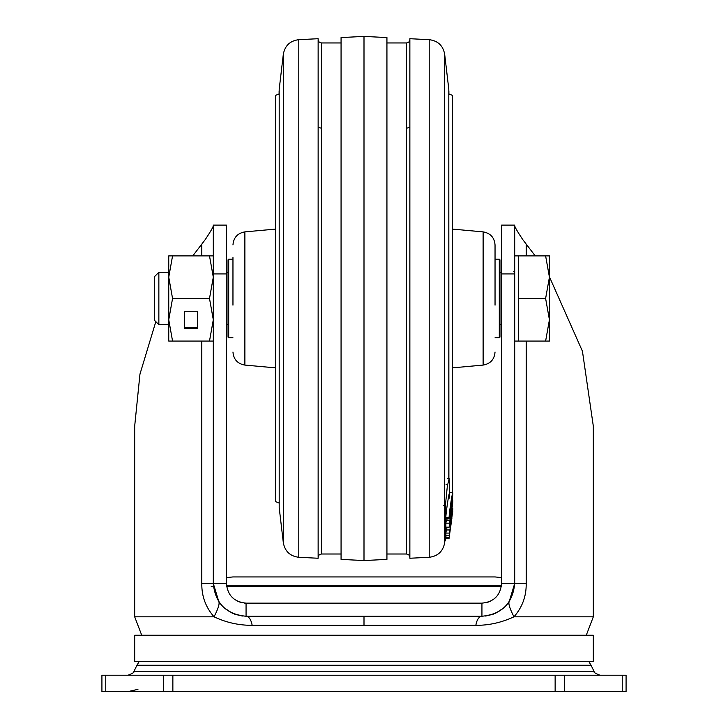 <?xml version="1.0" encoding="UTF-8"?>
<svg xmlns="http://www.w3.org/2000/svg" width="728" height="728" viewBox="0 0 728 728"><rect width="100%" height="100%" fill="white"/><g stroke="black" fill="none" stroke-linecap="round" stroke-linejoin="round"><path stroke-width="1.09" d="M501.319 586.768L226.681 586.768M213.468 586.768L211.156 586.768M245.882 603.148L310.629 603.148L246.064 603.148L246.064 616.252L481.936 616.252C501.838 614.305 512.758 603.385 514.696 583.492L514.696 225.098L501.592 225.098L501.592 583.492L514.696 583.492L509.163 601.71L506.206 605.496M417.39 603.148L481.936 603.148L481.936 616.252C478.887 616.616 476.849 619.637 475.83 625.325C488.77 625.434 501.483 622.604 513.968 616.816C509.8 608.672 508.199 603.63 509.163 601.71M593.32 635.253L134.68 635.253L134.68 661.461L593.32 661.461L593.32 635.253M105.76 691.6L626.08 691.6L626.08 675.22L101.92 675.22L101.92 691.6L105.76 691.6L105.76 675.22M201.802 341.068L201.802 583.492C201.611 596.177 205.687 607.288 214.032 616.816C218.163 608.799 219.765 603.767 218.837 601.71L213.304 583.492L226.408 583.492L226.408 225.098L213.304 225.098L226.408 225.098M213.304 225.098L213.304 583.492C215.242 603.385 226.162 614.305 246.064 616.252C249.049 616.607 251.087 619.637 252.179 625.325C238.921 625.398 226.208 622.558 214.032 616.816L134.68 616.816L134.68 426.171L139.958 374.137L155.819 321.649M192.784 255.892L205.378 239.412C210.619 231.486 213.258 226.909 213.304 225.671L213.304 255.892L213.304 225.671M501.592 583.492C500.427 595.431 493.875 601.983 481.936 603.148L246.064 603.148C234.125 601.983 227.573 595.431 226.408 583.492M201.802 583.492L213.304 583.492L213.304 412.694M475.83 625.325L364 625.325L364 616.252L310.629 616.252M514.696 225.671L514.696 255.892L514.696 225.671C514.741 226.909 517.38 231.486 522.622 239.412L535.216 255.892M549.422 276.822L582.445 351.251L593.32 426.171L593.32 616.816L586.268 635.253M501.592 325.343L501.592 298.48M514.696 412.694L514.696 583.492L526.198 583.492C526.399 596.159 522.322 607.261 513.968 616.816L593.32 616.816M503.84 607.853L495.559 613.285M493.247 614.232L485.64 616.043M417.39 616.252L364 616.252M242.351 616.043L234.744 614.232M232.45 613.285L224.16 607.853M221.794 605.496L218.837 601.71L213.304 583.592M244.462 603.084L246.164 603.148M417.426 603.148L481.836 603.148M231.331 596.496L234.571 599.435M237.11 600.991L240.613 602.375M487.423 602.365L490.89 600.991M493.447 599.417L496.678 596.496L493.447 599.426M158.859 324.688L158.859 272.272L154.336 276.795L154.336 320.165L158.859 324.688L168.75 324.688M514.696 341.068L518.627 341.068L518.627 255.892L545.618 255.892L549.422 277.186L549.422 255.892L545.618 255.892M549.422 319.774L549.422 277.186L545.618 298.48L549.422 319.774L549.422 341.068L545.618 341.068L549.422 319.774M518.627 298.48L545.618 298.48M518.627 341.068L545.618 341.068M213.304 341.068L209.5 341.068L213.304 319.774L209.5 298.48L172.554 298.48L168.75 277.186L172.554 255.892L213.304 255.892M172.554 298.48L168.75 319.774L168.75 341.068L209.5 341.068M184.475 328.283L197.579 328.283L197.579 311.266L184.475 311.266L184.475 328.283M172.554 255.892L168.75 255.892L168.75 319.783L172.554 341.068M209.5 298.48L213.304 277.186L209.5 255.892M184.475 311.266L184.475 327.3L197.579 327.3L197.579 311.266M228.046 337.137L228.046 259.823L228.701 259.168L228.701 337.792L228.046 337.137M499.954 298.48L499.954 337.137L499.299 337.792L499.299 259.168L499.954 259.823L499.954 298.48M495.04 305.159L495.04 244.926C494.412 237.519 490.445 233.169 483.119 231.877L452.452 229.102M452.452 492.738L452.452 95.368L448.803 93.912M452.452 500.4L452.452 498.27C450.923 510.392 449.804 516.835 449.103 517.59C449.267 510.401 454.126 481.244 452.452 498.261L452.725 492.738L449.449 492.738M232.96 257.53L232.96 305.159M279.197 93.912L275.548 95.368L275.548 501.592L279.197 503.048M452.761 510.929L449.476 534.816L452.816 508.79M446.082 535.198L445.836 537.446L449.112 537.446L450.159 530.575M445.827 517.59L445.918 518.336L449.194 518.336L449.103 517.59L445.827 517.59C445.991 510.401 450.85 481.244 449.176 498.261M452.243 495.895L452.452 495.895C451.451 499.272 450.459 505.705 449.476 515.224L452.397 495.513M449.358 525.898L450.341 525.898L450.587 524.988L449.158 535.198L452.534 511.648C452.962 507.926 452.907 507.616 452.379 510.701L450.359 525.998L449.349 525.998M452.043 508.59L452.798 508.59L452.379 510.701L451.132 510.701M449.158 535.198L445.882 535.198L445.882 533.087L446.328 529.957L449.604 529.957M449.158 533.087L445.882 533.087M446.573 529.957L446.983 527.181M449.485 492.738L449.194 478.642L447.347 486.086L445.372 505.56L445.372 540.613L444.653 540.513M446 484.293L447.629 484.484M451.242 515.024L451.66 512.13L451.242 517.444L451.041 515.024M450.705 517.444L451.242 517.444M451.66 512.13L450.96 512.13M452.761 511.147L452.761 512.084M451.888 518.281L450.395 528.91M445.827 537.437L445.782 538.392L449.058 538.392L445.782 538.392M452.015 501.765L449.158 527.181L452.534 504.595C452.962 500.309 452.907 499.372 452.379 501.765L452.752 500.4L452.188 500.4M449.54 517.29L450.587 517.153M451.788 510.41L451.169 510.41M451.76 509.582L451.278 509.582M449.158 527.181L445.882 527.181L445.882 523.195L446.328 520.183L449.604 520.183M449.158 523.195L445.882 523.195M446.828 520.183L447.119 518.336M298.799 557.284L318.136 558.249L318.136 38.711L298.799 39.676C290.144 40.75 285.003 45.555 283.347 54.118L283.347 542.842C285.003 551.405 290.144 556.21 298.799 557.284L298.799 39.676M363.718 560.533L341.068 559.395L341.068 37.565L363.718 36.427M364 36.418L364 560.542M364.282 36.427L386.932 37.565L386.932 559.395L364.282 560.533M429.202 39.676L409.864 38.711L409.864 558.249L429.202 557.284C437.856 556.21 442.997 551.405 444.653 542.842L444.653 54.118C442.997 45.555 437.856 40.75 429.202 39.676L429.202 557.284M588.761 661.461L591.072 665.255L136.928 665.255L139.239 661.461M501.446 585.885L226.554 585.885M136.928 665.255L133.907 671.516L594.094 671.516C593.329 672.162 595.295 673.4 599.99 675.22M163.6 691.6L163.6 675.22M172.864 675.22L172.864 691.6M555.136 691.6L555.136 675.22M564.4 675.22L564.4 691.6M622.24 691.6L622.24 675.22M201.802 255.892L201.802 244.399M226.408 273.919L213.304 273.919M252.179 625.325L364 625.325M514.696 273.919L501.592 273.919M526.198 244.399L526.198 255.892M526.198 341.068L526.198 583.492M452.452 367.858L483.119 365.083L483.119 231.877M275.548 229.102L244.881 231.877L244.881 365.083C237.556 363.791 233.588 359.441 232.96 352.034M445.372 505.56L443.752 505.369M279.197 89.271L279.197 507.689L279.197 89.271L283.347 54.118M318.136 39.676L319.091 41.996L321.412 42.952L321.412 554.008L341.068 554.008M409.864 557.284L408.909 554.964L406.588 554.008L406.588 42.952L408.909 41.996L409.864 39.676M448.894 478.605L448.803 89.271L448.803 478.587M137.956 689.334L128.01 691.6M495.04 576.94L364 576.94L495.04 576.94L501.592 577.595M226.408 577.595L232.96 576.94L364 576.94M591.072 665.255L594.094 671.516M133.907 671.516C134.671 672.162 132.705 673.4 128.01 675.22M134.68 616.816L141.733 635.253M487.833 602.238L490.627 601.128M513.804 271.617L514.696 269.651M226.408 324.688L228.046 324.688M499.954 324.688L501.592 324.688M158.859 272.272L168.75 272.272M226.408 272.272L228.046 272.272M499.954 272.272L501.592 272.272M514.696 255.892L518.627 255.892M228.701 337.792L232.96 337.792M495.04 337.792L499.299 337.792M228.701 259.168L232.96 259.168M495.04 259.168L499.299 259.168M406.588 128.292L409.864 127.145M483.119 365.083C490.445 363.791 494.412 359.441 495.04 352.034M244.881 231.877C237.556 233.169 233.588 237.519 232.96 244.926M244.881 365.083L275.548 367.858M321.412 128.292L318.136 127.145M445.827 537.364L445.372 540.613M447.574 478.451L449.194 478.642M449.458 517.644L450.395 517.644M448.894 93.948L448.894 90.8M279.197 507.689L283.347 542.842M406.588 554.008L386.932 554.008M444.926 540.549L444.653 542.842M448.803 89.271L444.653 54.118M406.588 42.952L386.932 42.952M321.412 42.952L341.068 42.952M321.412 554.008L319.091 554.964L318.136 557.284M279.106 93.948L279.106 90.8"/></g></svg>
